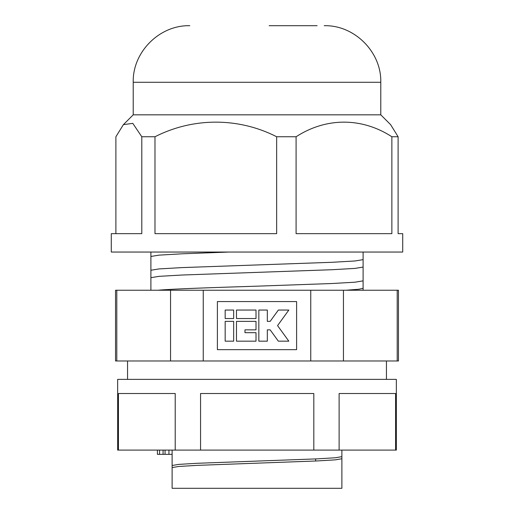 <?xml version="1.0" encoding="UTF-8"?>
<svg xmlns="http://www.w3.org/2000/svg" width="514" height="514" viewBox="0 0 514 514"><rect width="100%" height="100%" fill="white"/><g stroke="black" fill="none" stroke-linecap="round" stroke-linejoin="round"><path stroke-width="0.77" d="M341.881 488.3L172.119 488.3L172.119 467.586L178.583 466.481L196.978 465.376L317.022 460.949L335.417 459.844L341.881 458.739L341.881 488.3M172.119 450.103L172.119 465.504L178.583 464.399L196.978 463.294L317.022 458.867L335.417 457.762L341.881 456.657L341.881 450.103M363.102 252.046L363.102 259.641L355.026 260.971L332.025 262.294L181.975 267.601L158.974 268.925L150.898 270.255L150.898 290.243M363.102 259.641L363.102 267.068L355.026 268.398L332.025 269.721L181.975 275.029L158.974 276.352L150.898 277.682M363.102 267.068L363.102 280.862L355.026 282.192L332.025 283.516L257 286.169C214.113 287.532 172.633 288.874 157.875 290.243M228.974 252.046L181.975 253.807L158.974 255.137L150.898 256.46L150.898 270.255M397.2 360.976L398.466 360.976L398.466 290.243L397.2 290.243L397.2 360.976L115.534 360.976L115.534 290.243L397.2 290.243M116.8 290.243L116.8 360.976M170.552 290.243L170.552 360.976M203.248 290.243L203.248 360.976M217.396 349.661L296.604 349.661L296.604 301.564L217.396 301.564L217.396 349.661M310.752 290.243L310.752 360.976M343.448 290.243L343.448 360.976M363.102 280.862L363.102 288.29L358.817 289.247L346.05 290.243M225.171 310.051L233.658 310.051L233.658 318.539L225.171 318.539L225.171 310.051M288.829 310.051L277.56 325.613L288.829 341.174L278.35 341.174L270.158 329.853L267.325 329.853L267.325 341.174L258.838 341.174L258.838 310.051L267.325 310.051L267.325 321.366L270.158 321.366L278.35 310.051L288.829 310.051M236.485 310.051L256.011 310.051L256.011 318.539L236.485 318.539L236.485 310.051M225.171 321.366L233.658 321.366L233.658 341.174L225.171 341.174L225.171 321.366M236.485 321.366L256.011 321.366L256.011 329.853L244.972 329.853L244.972 332.686L256.011 332.686L256.011 341.174L236.485 341.174L236.485 321.366M398.112 136.75L398.112 233.658L402.713 233.658L402.713 252.046L111.287 252.046L111.287 233.658L141.793 233.658L141.793 136.75L154.977 136.75L154.977 233.658L276.654 233.658L276.654 136.75L296.09 136.75C326.03 117.359 361.715 117.192 391.867 136.75L398.112 136.75L390.614 124.651L380.784 114.828L133.216 114.828L123.386 124.651L132.785 123.347L141.793 136.75M123.386 124.658L115.888 136.75L115.888 233.658M317.125 25.7L269.15 25.7M154.977 136.75C193.02 117.359 238.355 117.192 276.654 136.75M296.09 136.75L296.09 233.658L391.867 233.658L391.867 136.75M313.816 450.103L396.345 450.103L396.345 379.371L117.655 379.371L117.655 450.103L313.816 450.103L313.816 393.518L200.563 393.518L200.563 450.103M175.216 450.103L175.216 393.518L118.445 393.518L118.445 450.103M395.6 450.103L395.6 393.518L339.118 393.518L339.118 450.103M165.701 454.35L168.939 454.35L168.939 450.103M168.939 454.35L172.119 454.35M157.412 450.103L157.412 454.35L163.086 454.35L163.086 450.103M163.086 454.35L165.058 454.35L165.058 450.103M159.578 454.35L159.578 450.103M380.784 114.828L380.784 82.285L133.216 82.285C132.439 52.049 159.565 24.923 189.801 25.7M172.119 465.504L172.119 467.586M341.881 456.657L341.881 458.739M150.898 252.046L150.898 256.46M363.102 288.29L363.102 290.243M315.641 461.013L315.641 458.931M133.216 82.285L133.216 114.828M380.784 82.285C381.561 52.049 354.435 24.923 324.199 25.7M386.444 360.976L386.444 379.371M127.556 360.976L127.556 379.371"/></g></svg>
